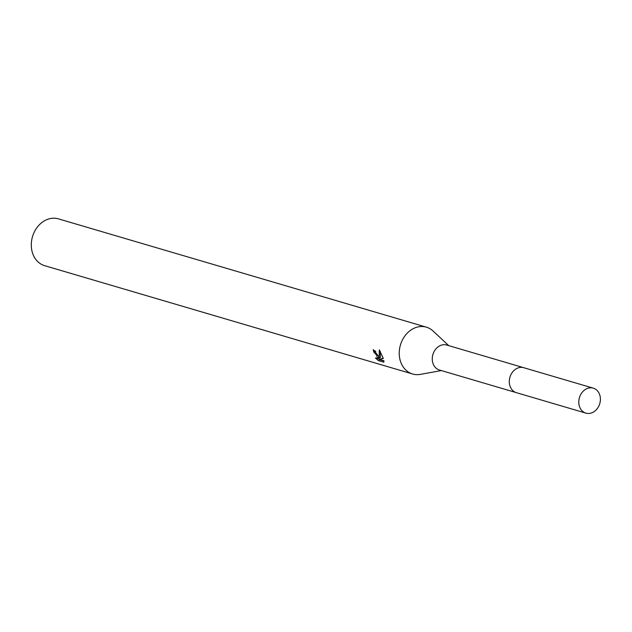 <?xml version="1.0" encoding="UTF-8"?>
<svg xmlns="http://www.w3.org/2000/svg" width="632" height="632" viewBox="0 0 632 632"><rect width="100%" height="100%" fill="white"/><g stroke="black" fill="none" stroke-linecap="round" stroke-linejoin="round"><path stroke-width="0.95" d="M523.414 367.611L446.737 345.04A13.003 10.586 106.4 0 0 435.203 349.804A13.003 10.586 106.4 0 0 433.141 363.858A13.003 10.586 106.4 0 0 439.39 369.997L516.067 392.559M448.728 345.625L433.078 331.026A24.403 19.869 106.4 0 0 426.395 327.171A24.403 19.869 106.4 0 0 404.757 336.121A24.403 19.869 106.4 0 0 400.878 362.484A24.403 19.869 106.4 0 0 412.609 373.994A24.403 19.869 106.4 0 0 420.32 374.373L441.381 370.581M374.902 350.626A22.776 18.541 106.4 0 0 375.045 351.25L373.796 352.048A24.403 19.869 -73.6 0 1 373.307 349.63L378.22 355.808L379.176 358.32L379.318 349.828M426.395 327.171L58.444 218.87A24.403 19.869 106.4 0 0 36.814 227.812A24.403 19.869 106.4 0 0 32.927 254.175A24.403 19.869 106.4 0 0 44.667 265.685L412.609 373.994M379.318 349.836L383.308 358.47L379.579 359.49L383.932 360.769L383.822 362.191L378.457 360.619L379.769 359.782L383.964 361.014M378.457 360.611L375.408 358.004L377.336 358.581L376.783 355.389L373.796 352.048M375.045 351.25L375.835 351.676M380.235 351.321L380.432 357.514L379.176 358.32M379.579 359.49L383.166 358.06M378.845 357.317L377.336 358.589M377.802 358.289L379.769 359.782M585.335 389.486A13.011 10.594 106.4 0 0 578.793 402.45A13.011 10.594 106.4 0 0 585.919 413.131A13.011 10.594 106.4 0 0 593.859 411.811A13.011 10.594 106.4 0 0 600.4 398.847A13.011 10.594 106.4 0 0 593.274 388.159A13.011 10.594 106.4 0 0 585.335 389.486M593.274 388.159L523.77 367.706A13.011 10.594 106.4 0 0 515.838 369.033A13.011 10.594 106.4 0 0 509.297 381.997A13.011 10.594 106.4 0 0 516.423 392.677L585.919 413.131"/></g></svg>
